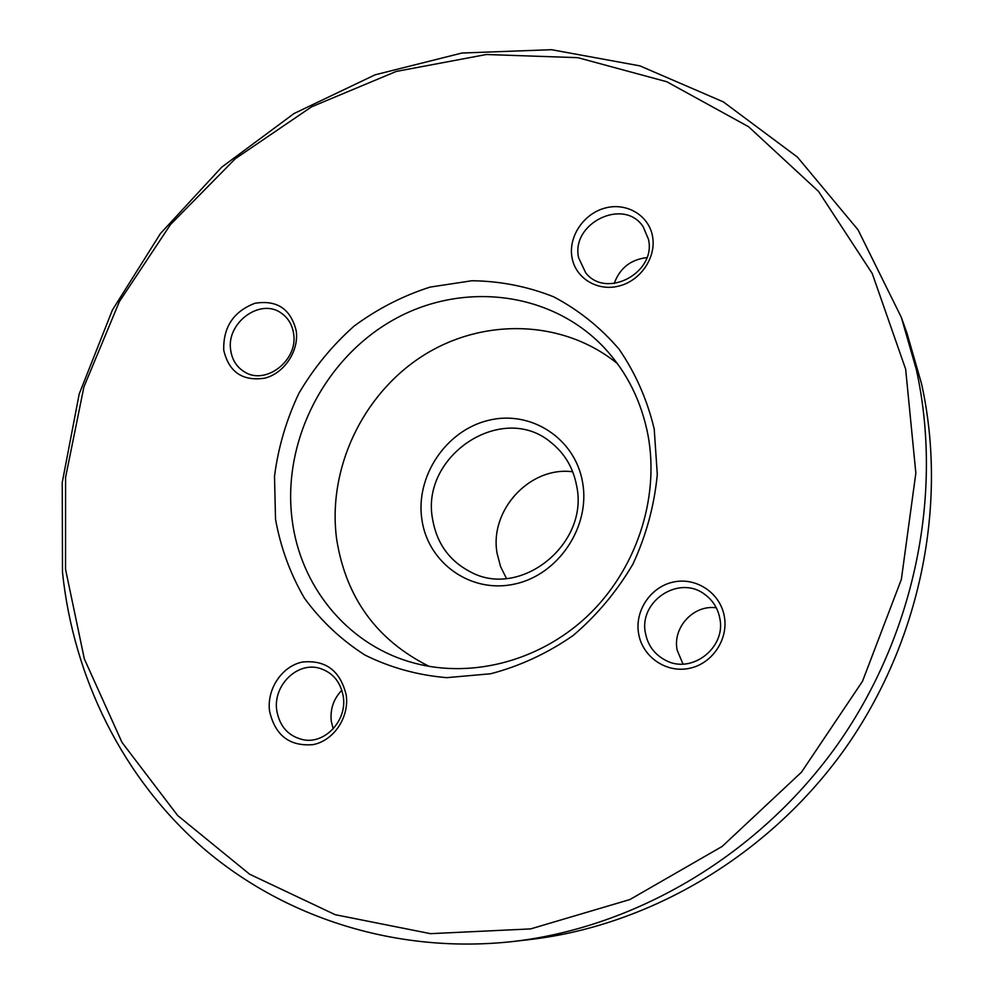 <?xml version="1.0" encoding="UTF-8"?>
<svg xmlns="http://www.w3.org/2000/svg" width="994" height="994" viewBox="0 0 994 994"><rect width="100%" height="100%" fill="white"/><g stroke="black" fill="none" stroke-linecap="round" stroke-linejoin="round"><path stroke-width="1.49" d="M276.779 710.511C272.778 685.723 297.169 661.495 319.484 668.254C332.679 672.379 340.619 681.834 343.278 696.608C347.304 720.315 325.063 744.27 303.319 739.772C288.484 736.343 279.637 726.589 276.779 710.511M341.849 690.246C333.537 698.881 330.02 709.231 331.288 721.284L333.189 728.863M645.504 633.427C638.31 601.494 678.927 574.42 704.671 594.337C712.686 600.165 717.705 608.03 719.731 617.908C726.626 647.479 691.712 674.665 665.62 660.327C654.686 654.599 647.976 645.628 645.504 633.427M716.276 607.781C693.539 604.526 672.342 627.549 677.175 650.138L682.977 664.067M578.632 257.806C570.581 223.091 624.244 197.06 643.255 226.905L648.448 239.256C656.549 272.828 605.967 299.455 585.64 272.716L578.632 257.806M646.87 257.62C630.681 259.521 619.784 268.144 614.18 283.514M230.707 350.261C225.936 322.826 260.577 297.417 281.501 313.284C288.223 318.043 292.248 324.802 293.59 333.562C298.473 360.275 265.51 385.771 244.412 371.843C236.684 367.059 232.111 359.865 230.707 350.261M421.928 519.825C415.169 476.598 445.834 430.576 488.216 420.412C530.485 409.615 575.153 438.056 582.596 482.401C590.672 526.572 558.392 574.867 514.693 584.05C471.094 593.89 428.041 563.176 421.928 519.825M576.669 486.016C573.327 468.05 564.828 453.587 551.198 442.628C502.629 401.042 419.903 455.699 432.651 519.514C436.875 543.606 449.586 561.125 470.771 572.059C520.57 599.121 589.293 543.966 576.669 486.016M506.443 578.446L500.578 566.605L497.174 553.72C488.924 510.568 529.802 465.987 572.718 471.777M513.525 941.455L530.274 939.504C650.536 925.414 769.604 854.952 845.335 748.258C920.618 641.279 948.127 504.008 921.562 383.821L906.988 333.214L901.322 317.334L916.282 369.308C943.554 492.813 915.176 634.222 837.594 744.469C759.578 854.405 637.005 926.992 513.525 941.455C397.066 954.489 284.495 917.884 203.261 848.217C122.399 777.805 73.519 677.423 62.498 572.37L62.237 482.537L79.185 394.046L112.384 310.066L160.456 233.528L221.699 167.178L294.062 113.515L375.098 74.811L461.986 53.017L551.484 49.7L639.925 65.877L723.309 101.873L797.424 157.089L858.071 229.862L901.322 317.334M275.524 519.228L274.506 476.3C278.208 447.486 286.334 419.816 298.908 393.301C313.793 367.991 332.145 345.626 353.963 326.206C377.385 308.885 402.756 295.864 430.054 287.104L471.914 280.743C500.193 281.078 527.404 286.421 553.571 296.771C578.533 309.904 600.376 327.386 619.1 349.205C635.514 373.148 647.218 399.75 654.214 429.023L657.295 474.411C654.375 505.362 646.274 535.232 632.979 563.996C616.926 591.38 596.922 615.261 572.966 635.626C547.309 653.393 519.862 666.117 490.638 673.77L446.728 677.659C417.666 675.199 390.418 667.67 364.984 655.071C341.19 639.85 321 620.865 304.388 598.115C290.223 573.712 280.594 547.408 275.524 519.228M648.1 435.683C641.49 401.265 626.804 371.88 604.054 347.527C550.204 290.596 460.843 281.103 392.307 320.466C323.622 359.679 281.898 442.492 292.186 520.197C300.362 585.441 345.937 642.671 408.932 661.569C467.503 679.536 537.456 662.725 586.659 616.814C635.775 570.817 659.755 499.274 648.1 435.683M65.529 569.251L84.341 658.923L121.989 742.381L177.653 815.515L249.631 874.223L335.189 914.691L430.489 933.664L530.622 928.905L629.898 899.545L722.178 846.428L801.462 772.201L862.506 681.275L901.359 579.403L915.847 473.132L905.646 369.122L872.247 273.524L818.559 191.444L748.557 126.71L666.75 81.732L577.812 57.664L486.265 54.521L396.258 71.431L311.557 106.83L235.379 158.655L170.546 224.482L119.392 301.58L83.894 386.952L65.579 477.344L65.529 569.251M652.486 236.063C648.66 215.077 626.257 202.117 604.924 208.094C583.515 213.785 568.183 236.783 571.997 257.483C575.489 278.245 597.493 291.764 619.175 285.986C640.894 280.532 656.624 256.961 652.486 236.063M296.224 330.853C290.733 308.873 276.941 299.691 254.862 303.294C233.515 311.507 223.141 327.125 223.737 350.137C228.831 372.067 242.511 381.423 264.752 378.18C284.296 373.272 299.144 350.944 296.224 330.853M346.223 695.054C340.271 670.652 325.61 659.656 302.238 662.066C281.861 666.315 266.64 689.165 269.56 711.095C275.077 735.423 289.602 746.606 313.147 744.618C333.822 740.617 349.441 717.233 346.223 695.054M724.241 615.982C720.004 592.71 696.011 576.967 673.336 582.062C650.598 586.82 634.445 610.95 638.657 633.874C642.534 656.872 666.079 673.224 689.128 668.39C712.251 663.917 728.826 639.167 724.241 615.982M617.423 363.618C562.852 319.173 482.388 317.508 422.301 356.15C362.151 394.792 327.088 469.541 336.717 539.667C346.123 598.077 376.974 640.335 429.271 666.427"/></g></svg>
